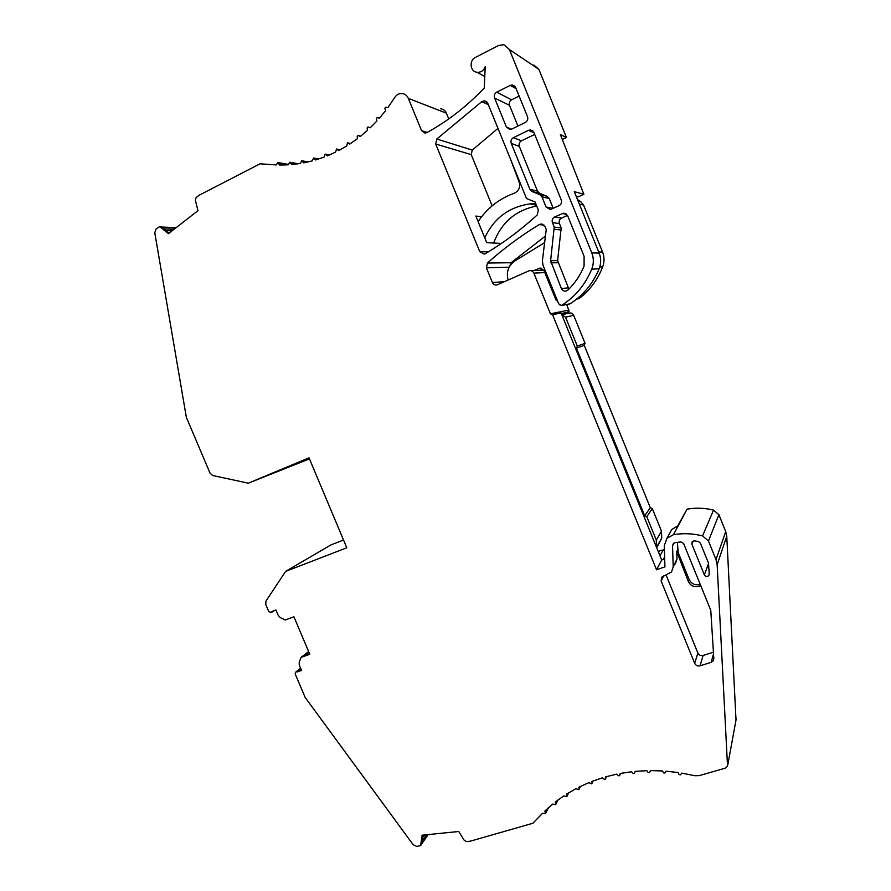 <?xml version="1.0" encoding="UTF-8"?>
<svg xmlns="http://www.w3.org/2000/svg" width="891" height="891" viewBox="0 0 891 891"><rect width="100%" height="100%" fill="white"/><g stroke="black" fill="none" stroke-linecap="round" stroke-linejoin="round"><path stroke-width="1.34" d="M160.603 227.328L168.444 233.676L197.947 210.688L195.329 200.096L196.12 197.557L198.994 195.307L260.027 163.81L276.221 164.913L277.914 162.53L279.574 165.002L283.282 164.991L288.272 164.802L289.842 162.24L291.635 164.545L300.323 163.454L301.759 160.736L303.675 162.864L312.296 160.892L313.576 158.03L315.603 159.957L324.079 157.106L325.204 154.11L327.32 155.847L335.584 152.138L336.542 149.02L338.725 150.534L346.722 145.99L347.501 142.772L349.74 144.075L357.38 138.718L357.202 136.334L357.982 135.421L360.254 136.49L367.482 130.353L367.103 127.992L367.894 127.001L370.177 127.836L376.926 120.976L376.358 118.648L377.149 117.579L379.432 118.18L385.636 110.629L384.867 108.368L385.669 107.221L387.919 107.588L394.813 97.364C396.629 94.658 399.057 93.377 402.097 93.533C404.982 93.923 407.064 95.526 408.334 98.366L421.566 130.665L424.951 133.104L426.867 132.636C447.694 121.198 466.828 106.33 484.259 88.02L485.205 66.658C483.657 70.656 480.917 72.527 476.986 72.282C470.114 71.625 468.9 60.365 475.404 57.403L498.615 45.452L503.816 44.706L509.396 49.506L591.78 252.888C593.863 258.29 593.852 263.703 591.747 269.149C585.342 284.552 575.352 296.603 561.775 305.312L559.581 304.845L558.434 303.152L542.964 265.139L542.396 260.829L546.239 229.466L545.036 226.526L540.759 224.042L539.278 224.577C520.578 235.937 503.304 248.756 487.455 263.034L486.386 267.823L492.411 282.547C493.391 284.507 494.928 285.298 497.022 284.931L529.221 270.708C531.337 270.352 532.874 271.165 533.854 273.125L550.449 313.821L552.565 314.712L656.533 569.772L664.942 566.854L664.252 545.76L666.958 538.275L673.44 534.711C683.107 533.052 692.819 533.453 702.565 535.903L708.468 540.993L715.996 559.581L717.144 564.694L727.535 766.26L725.218 768.187L699.145 775.649L694.824 775.727L681.793 773.11L680.479 774.802L679.087 774.58L678.084 772.542L666.078 771.194L664.964 772.987L663.572 772.887L662.392 770.938L650.497 770.615L649.55 772.553L648.202 772.53L646.855 770.682L635.16 771.383L634.392 773.477L633.111 773.499L631.596 771.751L620.214 773.455L619.624 775.682L618.41 775.749L616.761 774.134L605.769 776.818L605.368 779.157L604.221 779.257L602.45 777.787L591.947 781.407L591.747 783.857L588.795 782.677L578.86 787.198L578.86 789.716L575.887 788.724L566.587 794.104L566.799 796.688L563.825 795.886L555.238 802.067L555.661 804.696L552.71 804.094L544.891 811.01L545.515 813.661L542.597 813.249L532.851 823.262L470.158 841.215L466.583 841.561L464.267 840.369L458.754 831.503L422.1 835.19L420.619 845.57L416.754 846.439L413.168 844.724L305.134 697.408L295.121 673.774L296.057 671.803L301.603 670.567L299.298 665.12L299.187 662.414L301.047 657.402L309.79 654.272L293.93 616.784L285.209 620.025L280.164 617.508L278.248 615.447L275.932 609.979L272.056 611.426L271.488 612.407L268.804 611.727L265.741 604.499L265.964 601.08L285.61 571.409L346.788 547.787L309.01 457.807L248.311 483.178L212.726 475.527L210.064 473.221L186.342 417.289L154.778 232.763L156.114 228.954L159.222 226.893L175.672 228.051M485.35 253.645C503.604 242.82 520.901 229.911 537.24 214.943L538.342 210.042L535.057 201.956L526.514 198.526L487.767 103.278L484.559 100.817L481.797 101.63L436.802 139.007L435.688 144.019L479.781 251.685L484.114 254.113L485.35 253.645M709.225 574.071L708.802 575.519C707.131 577 705.65 576.789 704.358 574.907L691.85 544.067L692.196 541.706L694.49 540.848L698.511 541.583L700.382 543.131L708.501 563.145L709.225 574.071M673.206 566.932L671.536 571.933L661.679 577.168L661.133 581.032L694.679 663.327C695.826 665.51 697.62 666.357 700.036 665.844L711.196 662.314L713.346 660.621L713.836 658.594L710.773 610.346L683.631 543.532L681.036 541.928L675.166 542.641L673.284 543.699L672.538 545.804L673.206 566.932L676.982 559.036L675.356 563.903M496.721 92.163C494.55 93.544 493.837 95.471 494.583 97.965L506.378 127.001L509.819 129.496L511.724 129.095L525.3 122.457C527.494 121.098 528.218 119.171 527.483 116.665L515.633 87.441L512.548 84.979L510.253 85.38L496.721 92.163L511.579 99.814C509.496 101.117 508.817 102.966 509.518 105.338L517.927 126.065M539.712 194.594L541.94 196.833L546.083 207.035L550.27 209.53L559.058 205.687C561.274 204.395 562.021 202.502 561.285 200.018L533.887 132.436L530.423 129.93L528.497 130.331L513.405 137.66C511.234 139.007 510.51 140.923 511.256 143.395L529.922 189.315L532.139 191.565L539.712 194.594L547.052 196.265L549.224 198.459L553.244 208.371M554.224 227.071L550.605 260.673L561.386 288.617C562.433 290.7 564.081 291.48 566.32 290.989L567.946 290.02C574.962 283.249 580.342 275.252 584.095 266.03L584.095 256.285L567.634 215.689L563.379 213.183L554.625 217.003C552.42 218.284 551.685 220.166 552.42 222.627L554.224 227.071L561.174 227.896L557.621 260.629L568.904 289.085M309.656 653.961L304.41 655.832L308.965 652.335M301.047 657.402L308.642 651.566M297.717 671.948L301.069 669.297M426.522 834.744L421.955 841.427L422.668 835.134M669.575 533.497L671.814 529.432L677.672 526.046L687.05 509.173C695.849 507.614 704.681 507.926 713.546 510.109L718.903 514.708L725.72 531.582L726.755 536.237L736.011 720.062M700.148 584.195L699.647 584.373C694.913 585.465 691.427 583.883 689.177 579.607L678.196 552.587L677.394 542.307M550.972 313.699L559.114 312.039L561.074 312.941L661.69 559.994L664.686 558.947M500.107 244.301L499.383 243.299L486.731 242.686L475.839 216.056L481.619 216.769M700.772 585.732L698.912 586.356C694.156 587.459 690.636 585.866 688.375 581.567L676.759 551.707L676.982 559.036M666.112 575.04L697.876 653.036C699.001 655.163 700.738 655.976 703.11 655.475L713.479 652.167M285.61 571.409L330.862 544.958L343.525 540.035M497.98 128.382L472.263 150.089L471.228 154.622L492.144 205.854M533.832 64.998L538.899 69.353L566.431 137.47L562.321 139.43M440.7 108.791C443.339 109.148 445.244 110.607 446.391 113.179L448.741 118.926M309.455 458.887L248.311 483.178M509.786 266.064L511.066 262.734L545.437 236.026M562.466 314.523L569.104 311.215L566.743 304.522M577.546 199.673L580.464 201.366L583.538 205.019L602.572 252.064C604.466 256.953 604.499 261.887 602.684 266.866C597.672 279.707 589.864 290.243 579.25 298.474L578.337 298.797M658.761 552.275L659.54 550.861L664.385 549.702M585.064 343.302L577.312 346.087L565.54 317.163L561.787 314.701L568.892 313.142C571.053 312.585 572.635 313.309 573.67 315.303L585.064 343.302L584.229 345.329L650.285 507.681L652.29 508.572L661.501 531.192L661.723 538.153L656.745 547.854M536.705 206.01C515.666 210.198 501.321 222.538 493.681 243.02M557.554 300.98L555.984 300L543.978 270.53L539.512 268.191L534.143 270.508M478.122 221.625C487.143 208.182 499.172 198.715 514.218 193.247C518.93 190.941 520.556 187.21 519.119 182.042L510.989 160.38M661.523 559.581L662.414 559.737M577.312 346.087L576.455 348.181L644.716 515.811L646.788 516.735L656.299 540.091L656.544 547.364M656.299 540.091L661.501 531.192M646.788 516.735L652.29 508.572M644.716 515.811L650.285 507.681M576.455 348.181L584.229 345.329M535.736 203.638L529.978 203.916C508.984 206.935 493.904 218.25 484.76 237.864M508.126 280.041C506.077 272.123 508.293 265.763 514.786 260.985L544.624 242.619M591.78 252.888L599.164 253.077C601.169 258.301 601.158 263.547 599.12 268.815C592.894 283.717 583.193 295.389 570.017 303.831L569.226 304.076M599.164 253.077L574.305 191.665L583.872 194.271L560.35 134.563L566.431 137.47M576.176 196.298L578.292 196.844L583.872 194.271M169 233.253L163.565 228.853L174.023 229.332M165.681 230.569L172.086 230.847M656.533 569.772L661.69 559.994M422.334 838.063L424.472 834.945M519.13 96.061L511.579 99.814M534.689 134.43L521.447 140.834C519.319 142.137 518.618 143.997 519.33 146.414L537.496 191.131L539.668 193.314L547.052 196.265M567.5 215.388L561.575 218.095C559.425 219.342 558.702 221.168 559.414 223.574L561.174 227.896M421.02 844.612L427.847 834.611M545.582 813.049L548.054 808.07M555.75 804.15L557.655 800.229M566.899 796.209L568.436 792.957M578.972 789.315L580.241 786.508M591.858 783.523L592.938 781.028L591.836 783.657M605.468 778.901L606.403 776.64M619.702 775.493L620.515 773.399M727.847 764.623L736.278 718.592M717.144 564.694L726.755 536.237M715.996 559.581L725.72 531.582M708.468 540.993L718.903 514.708M702.565 535.903L713.546 510.109M673.44 534.711L687.05 509.173M689.177 579.607L688.375 581.567M699.647 584.373L698.912 586.356M711.196 662.314L713.557 653.593M700.036 665.844L703.11 655.475M694.679 663.327L697.876 653.036M661.133 581.032L663.684 575.876M677.628 549.925L676.759 551.707M673.908 543.142L672.538 545.804M678.196 552.587L677.327 554.38M479.781 251.685L488.313 251.863M435.688 144.019L471.228 154.622M559.637 311.95L568.993 310.046M568.18 312.073L561.308 313.521M533.854 273.125L544.813 272.579M538.855 268.414L541.717 268.314M576.967 298.853L579.25 298.474M599.766 266.977L602.684 266.866M598.696 251.941L602.572 252.064M579.317 204.061L583.538 205.019M577.992 200.765L580.464 201.366M663.305 559.437L664.619 556.92M660.008 555.861L663.427 549.535M656.544 547.274L661.723 538.153M565.54 317.163L573.67 315.303M492.411 282.547L504.462 281.667M486.386 267.823L509.129 267.211M487.455 263.034L511.066 262.734M539.278 224.577L544.156 225.178M509.396 49.506L538.899 69.353M591.747 269.149L599.12 268.815M561.775 305.312L570.017 303.831M421.566 130.665L427.179 132.458M408.334 98.366L446.391 113.179M368.117 127.045L370.333 127.691M358.282 135.488L360.699 136.134M347.869 142.883L350.553 143.54M336.976 149.165L340.006 149.855M325.694 154.31L329.213 155.056M314.111 158.275L318.343 159.11M302.339 161.037L307.629 162.039M290.455 162.608L297.494 163.877M278.56 162.953L288.328 164.679M481.797 101.63L488.324 104.659M436.802 139.007L472.263 150.089M552.565 314.712L561.074 312.941M704.358 574.907L708.59 563.413M691.85 544.067L693.243 540.971M494.583 97.965L509.518 105.338M510.253 85.38L516.134 88.666M506.378 127.001L511.545 129.173M528.497 130.331L534.021 132.759M546.083 207.035L553.222 208.383M541.94 196.833L549.224 198.459M532.139 191.565L539.668 193.314M529.922 189.315L537.496 191.131M511.256 143.395L519.33 146.414M513.405 137.66L521.447 140.834M562.232 213.517L566.721 214.308M561.386 288.617L568.102 287.849M550.894 262.834L557.889 262.734M550.605 260.673L557.621 260.629M554.503 229.243L561.441 230.023M552.42 222.627L559.414 223.574M554.625 217.003L561.575 218.095M296.057 671.803L300.612 668.217M420.819 845.269L428.103 834.589M545.593 813.494L548.455 807.714M555.739 804.517L557.922 800.029M566.888 796.509L568.603 792.856M578.95 789.526L580.342 786.463M605.468 778.946L606.415 776.629M666.958 538.275L671.814 529.432M713.836 658.772L713.346 660.621M530.791 270.641L543.788 270.118M539.512 268.191L541.06 268.135M576.7 299.064L578.805 298.719M658.638 552.498L659.54 550.861M529.978 203.916L536.337 205.119M540.759 224.042L542.875 224.309M561.43 305.479L569.683 303.987M476.986 72.282L484.771 76.503M347.802 142.85L350.575 143.529M336.843 149.087L340.084 149.822M325.482 154.176L329.358 154.989M313.844 158.075L318.61 159.021M302.016 160.792L308.086 161.939M290.087 162.285L298.251 163.777M278.159 162.574L288.45 164.401M159.712 226.915L176.117 227.706M484.559 100.817L486.842 101.897M271.488 612.407L274.328 610.58M708.802 575.519L709.225 574.339M515.009 86.371L512.548 84.979M532.985 131.066L530.423 129.93M565.785 213.606L563.379 213.183"/></g></svg>
